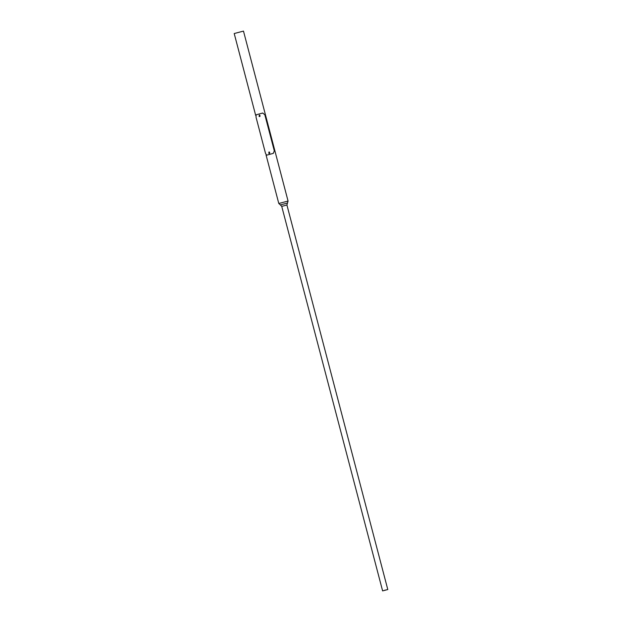 <?xml version="1.0" encoding="UTF-8"?>
<svg xmlns="http://www.w3.org/2000/svg" width="622" height="622" viewBox="0 0 622 622"><rect width="100%" height="100%" fill="white"/><g stroke="black" fill="none" stroke-linecap="round" stroke-linejoin="round"><path stroke-width="0.93" d="M382.616 590.9L387.794 589.539L382.616 590.9L281.735 206.38L286.921 205.019L288.064 201.046L278.788 203.487L266.045 154.901M255.704 115.49L234.206 33.534L243.482 31.1L288.064 201.046M287.403 203.06L280.359 204.91L281.735 206.38M384.621 590.27L387.545 589.609L384.621 590.27M286.921 205.019L387.794 589.539M259.942 115.373L259.358 115.023L259.312 115.949L259.327 115.023L259.91 115.373L259.327 115.023M269.629 152.273L269.038 151.931L268.999 152.856M269.505 152.709L269.007 151.931L268.961 152.856M269.598 152.281L269.007 151.931M266.62 155.189L265.493 153.284L256.039 117.239L256.093 114.829L262.725 113.017L264.848 114.821L274.31 150.874L273.307 153.354L266.714 155.166M259.825 115.809L259.91 115.373M273.346 153.346L266.815 155.135M259.584 116.539A0.443 0.428 -94.6 0 0 259.996 116.283A0.443 0.428 -94.6 0 0 259.514 115.669M259.335 115.902L259.545 116.33M269.147 152.779L268.976 153.191M269.264 153.447A0.443 0.428 -94.6 0 0 269.707 152.911A0.443 0.428 -94.6 0 0 269.194 152.569M269.186 152.794L269.046 153.183M259.887 116.291A0.443 0.428 85.4 0 1 259.529 116.547A0.443 0.428 85.4 0 1 259.102 115.925A0.443 0.428 85.4 0 1 259.452 115.669A0.443 0.428 85.4 0 1 259.887 116.291M259.133 115.949L259.825 116.275L259.133 115.949M269.256 152.561L268.751 153.113A0.443 0.428 85.4 0 1 269.139 152.577A0.443 0.428 85.4 0 1 269.59 152.919A0.443 0.428 85.4 0 1 269.209 153.455A0.443 0.428 85.4 0 1 268.751 153.113L269.326 153.447M269.528 152.934L268.79 153.105L269.528 152.934M280.367 204.887L278.788 203.487M259.646 116.539L259.094 115.925L259.568 115.653"/></g></svg>
